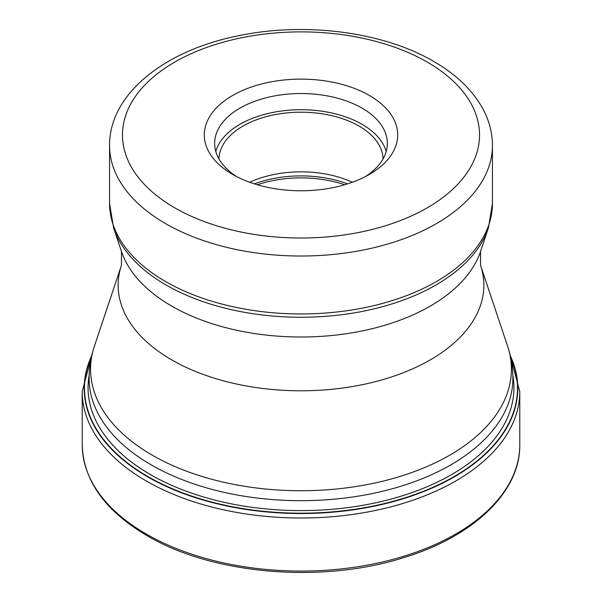 <?xml version="1.0" encoding="UTF-8"?>
<svg xmlns="http://www.w3.org/2000/svg" width="602" height="602" viewBox="0 0 602 602"><rect width="100%" height="100%" fill="white"/><g stroke="black" fill="none" stroke-linecap="round" stroke-linejoin="round"><path stroke-width="0.9" d="M91.496 356.617A216.517 125.005 180 0 0 147.904 476.573A216.517 125.005 0 0 0 408.645 496.642A216.517 125.005 0 0 0 510.504 356.617M369.372 95.477A96.689 55.82 0 0 0 232.628 95.477A96.689 55.82 0 0 0 232.628 174.422L232.628 174.422A96.689 55.82 0 0 0 369.372 174.422L369.372 174.422A96.689 55.82 0 0 0 369.372 95.477M365.512 176.529A86.349 49.853 0 0 0 387.349 143.389A86.349 49.853 0 0 0 362.058 108.134A86.349 49.853 0 0 0 239.942 108.134A86.349 49.853 0 0 0 214.651 143.389A86.349 49.853 0 0 0 236.488 176.529M215.794 151.478A86.349 49.853 180 0 1 274.557 112.107A86.349 49.853 180 0 1 362.058 124.313A86.349 49.853 180 0 1 386.206 151.478M383.038 158.951A82.045 47.37 0 0 0 359.018 126.074A82.045 47.37 0 0 0 270.095 115.682A82.045 47.37 0 0 0 218.962 158.951M249.679 182.255A82.045 47.37 180 0 1 352.32 182.255M82.218 444.75A218.782 126.315 0 0 0 146.294 534.072A218.782 126.315 0 0 0 384.723 561.455A218.782 126.315 0 0 0 519.782 444.75C520.437 491.857 473.563 536.57 403.573 557.678C321.784 583.842 212.371 574.519 147.008 535.652C104.883 510.737 83.287 480.441 82.218 444.75L82.218 391.684L92.482 352.591M519.782 444.75L519.782 391.684A218.782 126.315 180 0 1 384.723 508.389A218.782 126.315 180 0 1 146.294 481.006A218.782 126.315 180 0 1 82.218 391.684M510.3 355.729A216.795 125.163 180 0 1 409.578 496.695A216.795 125.163 180 0 1 147.701 476.867A216.795 125.163 180 0 1 91.7 355.729M512.844 375.212A212.942 122.943 0 0 1 392.361 498.719A212.942 122.943 0 0 1 150.432 474.594A212.942 122.943 180 0 1 89.156 375.212M507.614 346.233C511.113 356.67 512.874 367.378 512.896 378.349A211.896 122.334 180 0 1 382.089 491.375A211.896 122.334 180 0 1 151.17 464.857A211.896 122.334 180 0 1 151.072 464.797A211.896 122.334 180 0 1 89.104 378.349C89.126 367.378 90.887 356.67 94.386 346.233A210.429 121.491 0 0 0 152.11 455.097A210.429 121.491 0 0 0 152.208 455.157A210.429 121.491 0 0 0 399.66 476.558A210.429 121.491 0 0 0 507.614 346.233L480.539 265.226A182.85 105.568 180 0 1 386.732 378.47A182.85 105.568 180 0 1 171.705 359.876A182.85 105.568 180 0 1 121.461 265.226L94.386 346.233M121.461 265.226L121.461 251.44A182.85 105.568 0 0 0 171.705 306.087A182.85 105.568 0 0 0 354.578 332.372A182.85 105.568 0 0 0 480.539 251.44L488.395 227.947A190.849 110.189 180 0 1 356.926 312.415A190.849 110.189 180 0 1 166.047 284.979A190.849 110.189 180 0 1 165.956 284.927A190.849 110.189 180 0 1 113.605 227.947L109.564 203.431A191.436 110.527 0 0 0 165.542 281.525A191.436 110.527 0 0 0 165.633 281.578A191.436 110.527 0 0 0 374.263 305.538A191.436 110.527 0 0 0 492.436 203.431L492.436 145.496A191.436 110.527 180 0 1 374.263 247.61A191.436 110.527 180 0 1 165.633 223.651A191.436 110.527 180 0 1 165.497 223.575A191.436 110.527 180 0 1 109.564 145.496L109.564 203.431M174.768 207.825A178.516 103.062 180 0 1 174.648 207.758A178.516 103.062 180 0 1 174.828 62.036A178.516 103.062 180 0 1 427.232 62.074A178.516 103.062 180 0 1 427.352 62.141A178.516 103.062 180 0 1 427.172 207.863A178.516 103.062 180 0 1 174.768 207.825M344.66 184.754A86.139 49.733 0 0 0 257.34 184.754M254.413 183.866A85.492 49.356 180 0 1 347.587 183.866M519.782 391.684L509.518 352.591M480.539 265.226L480.539 251.44M121.461 251.44L113.605 227.947M492.436 145.496C492.383 132.967 489.276 120.897 483.12 109.286C472.871 90.458 456.391 74.505 433.688 61.434C383.293 31.801 304.89 21.725 238.542 35.744C164.888 50.312 109.195 93.889 109.564 145.496M488.395 227.947L492.436 203.431"/></g></svg>
